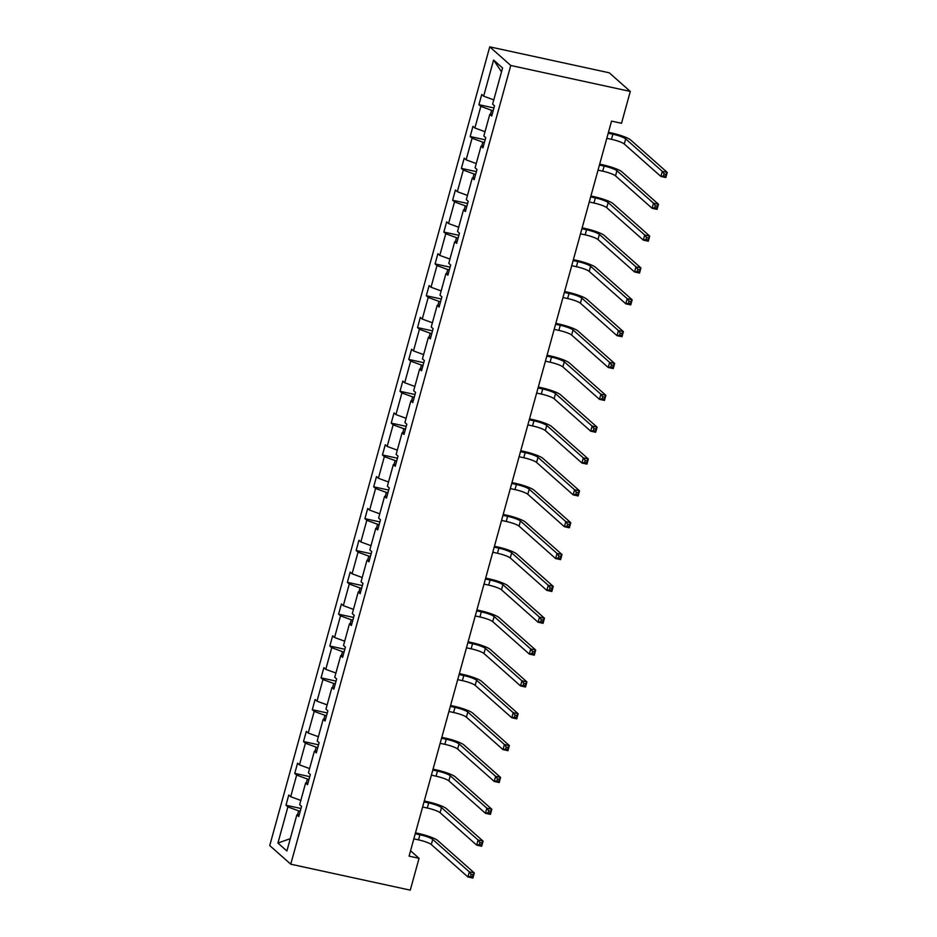 <?xml version="1.0" encoding="UTF-8"?>
<svg xmlns="http://www.w3.org/2000/svg" width="937" height="937" viewBox="0 0 937 937"><rect width="100%" height="100%" fill="white"/><g stroke="black" fill="none" stroke-linecap="round" stroke-linejoin="round"><path stroke-width="1.41" d="M489.746 46.85L269.739 845.572L290.751 864.195L510.759 65.473L489.746 46.85L609.273 72.805L630.285 91.428L510.759 65.473M300.227 811.196L298.634 810.845L297.533 814.839M298.634 810.845L287.882 806.921L285.972 805.234L300.976 808.49M290.294 838.662L277.926 843.042L287.882 806.921M300.824 800.421L290.693 796.708L288.783 795.021L285.972 805.234M290.693 796.708L296.654 775.075L294.745 773.388L309.737 776.644M309.597 768.574L299.465 764.873L297.556 763.186L294.745 773.388M299.465 764.873L305.415 743.228L303.518 741.542L318.51 744.798M318.369 736.728L308.226 733.027L306.329 731.34L303.518 741.542M308.226 733.027L314.188 711.394L312.29 709.707L327.282 712.963M327.142 704.893L316.999 701.181L315.101 699.494L312.29 709.707M316.999 701.181L322.96 679.548L321.063 677.861L336.055 681.117M335.914 673.047L325.771 669.334L323.874 667.659L321.063 677.861M325.771 669.334L331.733 647.701L329.836 646.015L344.828 649.271M344.687 641.201L334.544 637.5L332.647 635.813L329.836 646.015M334.544 637.5L340.506 615.855L338.597 614.18L353.6 617.436M353.448 609.366L343.317 605.653L341.408 603.967L338.597 614.18M343.317 605.653L349.278 584.02L347.369 582.334L362.373 585.59M362.221 577.52L352.089 573.807L350.18 572.12L347.369 582.334M352.089 573.807L358.039 552.174L356.142 550.487L371.134 553.744M370.993 545.674L360.85 541.973L358.953 540.286L356.142 550.487M360.85 541.973L366.812 520.328L364.915 518.641L379.907 521.909M379.766 513.839L369.623 510.126L367.726 508.44L364.915 518.641M369.623 510.126L375.585 488.493L373.687 486.807L388.679 490.063M388.539 481.993L378.396 478.28L376.498 476.593L373.687 486.807M378.396 478.28L384.357 456.647L382.46 454.96L397.452 458.216M397.311 450.147L387.168 446.445L385.271 444.759L382.46 454.96M387.168 446.445L393.13 424.801L391.221 423.114L406.225 426.37M406.084 418.3L395.941 414.599L394.044 412.912L391.221 423.114M395.941 414.599L401.903 392.966L399.994 391.279L414.997 394.536M414.845 386.466L404.714 382.753L402.805 381.066L399.994 391.279M404.714 382.753L410.675 361.12L408.766 359.433L423.77 362.689M423.618 354.619L413.486 350.918L411.577 349.232L408.766 359.433M413.486 350.918L419.436 329.274L417.539 327.587L432.531 330.843M432.39 322.773L422.247 319.072L420.35 317.385L417.539 327.587M422.247 319.072L428.209 297.439L426.312 295.752L441.304 299.008M441.163 290.938L431.02 287.226L429.123 285.539L426.312 295.752M431.02 287.226L436.982 265.593L435.084 263.906L450.076 267.162M449.936 259.092L439.793 255.391L437.895 253.704L435.084 263.906M439.793 255.391L445.754 233.746L443.857 232.06L458.849 235.316M458.708 227.246L448.565 223.545L446.668 221.858L443.857 232.06M448.565 223.545L454.527 201.912L452.618 200.225L467.622 203.481M467.481 195.411L457.338 191.698L455.429 190.012L452.618 200.225M457.338 191.698L463.3 170.065L461.391 168.379L476.394 171.635M476.242 163.565L466.111 159.852L464.202 158.177L461.391 168.379M466.111 159.852L472.072 138.219L470.163 136.533L485.155 139.789M485.015 131.719L474.883 128.018L472.974 126.331L470.163 136.533M474.883 128.018L480.833 106.373L478.936 104.698L493.928 107.954M493.787 99.884L483.644 96.171L481.747 94.485L478.936 104.698M483.644 96.171L493.6 60.038L502.572 67.991L492.616 104.124L494.525 105.811L491.714 116.012L489.805 114.326L483.843 135.97L485.753 137.657L482.942 147.859L481.032 146.172L475.082 167.805L476.98 169.492L474.169 179.705L472.271 178.018L466.31 199.651L468.207 201.338L465.396 211.539L463.499 209.853L457.537 231.498L459.435 233.184L456.624 243.386L454.726 241.699L448.764 263.332L450.662 265.019L447.851 275.232L445.953 273.545L439.992 295.178L441.901 296.865L439.09 307.067L437.181 305.392L431.219 327.025L433.128 328.711L430.317 338.913L428.408 337.226L422.446 358.871L424.356 360.546L421.545 370.759L419.635 369.073L413.685 390.706L415.583 392.392L412.772 402.605L410.874 400.919L404.913 422.552L406.81 424.238L403.999 434.44L402.102 432.753L396.14 454.398L398.038 456.085L395.227 466.286L393.329 464.6L387.368 486.233L389.265 487.919L386.454 498.133L384.557 496.446L378.595 518.079L380.504 519.766L377.693 529.967L375.784 528.281L369.822 549.925L371.731 551.612L368.92 561.813L367.011 560.127L361.05 581.76L362.959 583.446L360.148 593.66L358.239 591.973L352.289 613.606L354.186 615.293L351.375 625.494L349.478 623.808L343.516 645.452L345.413 647.139L342.602 657.341L340.705 655.654L334.743 677.287L336.641 678.974L333.83 689.187L331.932 687.5L325.971 709.133L327.868 710.82L325.057 721.021L323.16 719.335L317.198 740.98L319.107 742.666L316.296 752.868L314.387 751.181L308.425 772.814L310.334 774.501L307.523 784.714L305.614 783.027L299.664 804.66L301.562 806.347L298.751 816.549L296.853 814.874L286.898 850.995L277.926 843.042M630.285 91.428L621.512 123.274L611.545 121.107L409.082 856.149L419.05 858.304L410.558 850.784M308.015 782.91L305.614 783.027M308.999 779.35L307.395 779.01L306.305 782.992M307.395 779.01L296.654 775.075M316.788 751.064L314.387 751.181M317.772 747.503L316.167 747.164L315.078 751.146M316.167 747.164L305.415 743.228M325.561 719.218L323.16 719.335M326.544 715.669L324.94 715.318L323.839 719.311M324.94 715.318L314.188 711.394M334.333 687.383L331.932 687.5M335.305 683.823L333.713 683.471L332.612 687.465M333.713 683.471L322.96 679.548M343.106 655.537L340.705 655.654M344.078 651.976L342.485 651.637L341.384 655.619M342.485 651.637L331.733 647.701M351.867 623.691L349.478 623.808M352.851 620.142L351.258 619.79L350.157 623.773M351.258 619.79L340.506 615.855M360.64 591.856L358.239 591.973M361.623 588.295L360.031 587.944L358.93 591.938M360.031 587.944L349.278 584.02M369.412 560.01L367.011 560.127M370.396 556.449L368.791 556.109L367.702 560.092M368.791 556.109L358.039 552.174M378.185 528.163L375.784 528.281M379.169 524.615L377.564 524.263L376.463 528.245M377.564 524.263L366.812 520.328M386.958 496.317L384.557 496.446M387.93 492.768L386.337 492.417L385.236 496.411M386.337 492.417L375.585 488.493M395.73 464.483L393.329 464.6M396.702 460.922L395.109 460.582L394.008 464.565M395.109 460.582L384.357 456.647M404.503 432.636L402.102 432.753M405.475 429.087L403.882 428.736L402.781 432.718M403.882 428.736L393.13 424.801M413.264 400.79L410.874 400.919M414.248 397.241L412.655 396.89L411.554 400.884M412.655 396.89L401.903 392.966M422.037 368.955L419.635 369.073M423.02 365.395L421.427 365.055L420.326 369.037M421.427 365.055L410.675 361.12M430.809 337.109L428.408 337.226M431.793 333.56L430.188 333.209L429.099 337.191M430.188 333.209L419.436 329.274M439.582 305.263L437.181 305.392M440.566 301.714L438.961 301.363L437.86 305.357M438.961 301.363L428.209 297.439M448.354 273.428L445.953 273.545M449.327 269.868L447.734 269.528L446.633 273.51M447.734 269.528L436.982 265.593M457.127 241.582L454.726 241.699M458.099 238.021L456.506 237.682L455.405 241.664M456.506 237.682L445.754 233.746M465.9 209.736L463.499 209.853M466.872 206.187L465.279 205.835L464.178 209.829M465.279 205.835L454.527 201.912M474.661 177.901L472.271 178.018M475.645 174.341L474.052 173.989L472.951 177.983M474.052 173.989L463.3 170.065M483.433 146.055L481.032 146.172M484.417 142.494L482.813 142.155L481.723 146.137M482.813 142.155L472.072 138.219M492.206 114.209L489.805 114.326M493.19 110.66L491.585 110.308L490.496 114.302M491.585 110.308L480.833 106.373M419.05 858.304L410.277 890.15L290.751 864.195M501.518 71.833L493.6 60.038M299.243 814.745L296.853 814.874M606.813 138.313L611.486 139.32A10.729 1.769 -164.6 0 1 624.276 144.005L660.866 176.437L662.272 171.342L667.261 172.42L630.671 139.988A16.093 2.647 15.4 0 0 611.463 132.96L608.464 132.316M608.218 133.206L612.892 134.225A10.729 1.769 -164.6 0 1 625.682 138.899L662.272 171.342L664.087 173.849L663.525 175.887L665.516 176.32L666.078 174.282L664.087 173.849M666.078 174.282L667.261 172.42L665.856 177.526L660.866 176.437L663.525 175.887M665.856 177.526L665.516 176.32M598.04 170.147L602.714 171.166A10.729 1.769 -164.6 0 1 615.515 175.851L652.105 208.283L653.511 203.177L658.488 204.266L621.899 171.822A16.093 2.647 15.4 0 0 602.702 164.807L599.692 164.151M599.446 165.053L604.119 166.06A10.729 1.769 -164.6 0 1 616.921 170.745L653.511 203.177L655.314 205.695L654.752 207.733L656.743 208.166L657.306 206.128L655.314 205.695M657.306 206.128L658.488 204.266L657.083 209.361L652.105 208.283L654.752 207.733M657.083 209.361L656.743 208.166M589.268 201.994L593.941 203.013A10.729 1.769 -164.6 0 1 606.743 207.686L643.332 240.13L644.738 235.023L649.716 236.101L613.126 203.669A16.093 2.647 15.4 0 0 593.929 196.653L590.919 195.997M590.673 196.887L595.346 197.906A10.729 1.769 -164.6 0 1 608.148 202.591L644.738 235.023L646.542 237.529L645.98 239.579L647.971 240.013L648.533 237.963L646.542 237.529M648.533 237.963L649.716 236.101L648.31 241.207L643.332 240.13L645.98 239.579M648.31 241.207L647.971 240.013M580.495 233.84L585.168 234.847A10.729 1.769 -164.6 0 1 597.97 239.532L634.56 271.964L635.965 266.869L640.943 267.947L604.353 235.515A16.093 2.647 15.4 0 0 585.156 228.487L582.146 227.843M581.9 228.733L586.574 229.752A10.729 1.769 -164.6 0 1 599.375 234.426L635.965 266.869L637.769 269.376L637.207 271.414L639.21 271.847L639.772 269.809L637.769 269.376M639.772 269.809L640.943 267.947L639.538 273.054L634.56 271.964L637.207 271.414M639.538 273.054L639.21 271.847M571.722 265.686L576.396 266.694A10.729 1.769 -164.6 0 1 589.197 271.379L625.787 303.811L627.193 298.704L632.17 299.793L595.581 267.35A16.093 2.647 15.4 0 0 576.384 260.334L573.385 259.678M573.128 260.58L577.801 261.587A10.729 1.769 -164.6 0 1 590.603 266.272L627.193 298.704L629.008 301.222L628.446 303.26L630.437 303.693L630.999 301.655L629.008 301.222M630.999 301.655L632.17 299.793L630.765 304.888L625.787 303.811L628.446 303.26M630.765 304.888L630.437 303.693M562.961 297.521L567.623 298.54A10.729 1.769 -164.6 0 1 580.425 303.213L617.014 335.657L618.42 330.55L623.398 331.628L586.808 299.196A16.093 2.647 15.4 0 0 567.611 292.18L564.613 291.524M564.367 292.426L569.028 293.433A10.729 1.769 -164.6 0 1 581.83 298.118L618.42 330.55L620.235 333.057L619.673 335.106L621.664 335.54L622.227 333.49L620.235 333.057M622.227 333.49L623.398 331.628L621.992 336.734L617.014 335.657L619.673 335.106M621.992 336.734L621.664 335.54M554.189 329.367L558.85 330.386A10.729 1.769 -164.6 0 1 571.652 335.059L608.242 367.491L609.647 362.396L614.637 363.474L578.035 331.042A16.093 2.647 15.4 0 0 558.839 324.015L555.84 323.37M555.594 324.261L560.256 325.28A10.729 1.769 -164.6 0 1 573.057 329.953L609.647 362.396L611.463 364.903L610.901 366.941L612.892 367.374L613.454 365.336L611.463 364.903M613.454 365.336L614.637 363.474L613.231 368.581L608.242 367.491L610.901 366.941M613.231 368.581L612.892 367.374M545.416 361.213L550.089 362.221A10.729 1.769 -164.6 0 1 562.879 366.906L599.469 399.338L600.875 394.231L605.864 395.32L569.274 362.877A16.093 2.647 15.4 0 0 550.066 355.861L547.067 355.205M546.821 356.107L551.495 357.126A10.729 1.769 -164.6 0 1 564.285 361.799L600.875 394.231L602.69 396.749L602.128 398.787L604.119 399.221L604.681 397.183L602.69 396.749M604.681 397.183L605.864 395.32L604.459 400.427L599.469 399.338L602.128 398.787M604.459 400.427L604.119 399.221M536.643 393.048L541.317 394.067A10.729 1.769 -164.6 0 1 554.118 398.74L590.708 431.184L592.114 426.077L597.092 427.167L560.502 394.723A16.093 2.647 15.4 0 0 541.305 387.707L538.295 387.051M538.049 387.953L542.722 388.96A10.729 1.769 -164.6 0 1 555.524 393.645L592.114 426.077L593.917 428.584L593.355 430.633L595.346 431.067L595.909 429.017L593.917 428.584M595.909 429.017L597.092 427.167L595.686 432.262L590.708 431.184L593.355 430.633M595.686 432.262L595.346 431.067M527.871 424.894L532.544 425.913A10.729 1.769 -164.6 0 1 545.346 430.587L581.936 463.03L583.341 457.924L588.319 459.001L551.729 426.569A16.093 2.647 15.4 0 0 532.532 419.542L529.522 418.898M529.276 419.788L533.949 420.807A10.729 1.769 -164.6 0 1 546.751 425.48L583.341 457.924L585.145 460.43L584.583 462.468L586.574 462.901L587.136 460.863L585.145 460.43M587.136 460.863L588.319 459.001L586.913 464.108L581.936 463.03L584.583 462.468M586.913 464.108L586.574 462.901M519.098 456.741L523.771 457.748A10.729 1.769 -164.6 0 1 536.573 462.433L573.163 494.865L574.568 489.77L579.546 490.847L542.956 458.404A16.093 2.647 15.4 0 0 523.76 451.388L520.749 450.732M520.503 451.634L525.177 452.653A10.729 1.769 -164.6 0 1 537.979 457.326L574.568 489.77L576.372 492.276L575.81 494.314L577.813 494.748L578.375 492.71L576.372 492.276M578.375 492.71L579.546 490.847L578.141 495.954L573.163 494.865L575.81 494.314M578.141 495.954L577.813 494.748M510.325 488.575L514.999 489.594A10.729 1.769 -164.6 0 1 527.8 494.279L564.39 526.711L565.796 521.604L570.774 522.694L534.184 490.25A16.093 2.647 15.4 0 0 514.987 483.234L511.989 482.578M511.731 483.48L516.404 484.488A10.729 1.769 -164.6 0 1 529.206 489.173L565.796 521.604L567.611 524.123L567.049 526.161L569.04 526.594L569.602 524.544L567.611 524.123M569.602 524.544L570.774 522.694L569.368 527.789L564.39 526.711L567.049 526.161M569.368 527.789L569.04 526.594M501.564 520.422L506.226 521.44A10.729 1.769 -164.6 0 1 519.028 526.114L555.618 558.557L557.023 553.451L562.001 554.528L525.411 522.096A16.093 2.647 15.4 0 0 506.214 515.081L503.216 514.425M502.97 515.315L507.631 516.334A10.729 1.769 -164.6 0 1 520.433 521.019L557.023 553.451L558.839 555.957L558.276 557.995L560.267 558.429L560.83 556.391L558.839 555.957M560.83 556.391L562.001 554.528L560.595 559.635L555.618 558.557L558.276 557.995M560.595 559.635L560.267 558.429M492.792 552.268L497.465 553.275A10.729 1.769 -164.6 0 1 510.255 557.96L546.845 590.392L548.25 585.297L553.24 586.375L516.65 553.943A16.093 2.647 15.4 0 0 497.442 546.915L494.443 546.271M494.197 547.161L498.871 548.18A10.729 1.769 -164.6 0 1 511.661 552.853L548.25 585.297L550.066 587.804L549.504 589.841L551.495 590.275L552.057 588.237L550.066 587.804M552.057 588.237L553.24 586.375L551.834 591.481L546.845 590.392L549.504 589.841M551.834 591.481L551.495 590.275M484.019 584.102L488.692 585.121A10.729 1.769 -164.6 0 1 501.482 589.806L538.072 622.238L539.478 617.132L544.467 618.221L507.877 585.777A16.093 2.647 15.4 0 0 488.669 578.761L485.671 578.106M485.425 579.007L490.098 580.015A10.729 1.769 -164.6 0 1 502.888 584.7L539.478 617.132L541.293 619.65L540.731 621.688L542.722 622.121L543.284 620.083L541.293 619.65M543.284 620.083L544.467 618.221L543.062 623.316L538.072 622.238L540.731 621.688M543.062 623.316L542.722 622.121M475.246 615.949L479.92 616.968A10.729 1.769 -164.6 0 1 492.721 621.641L529.311 654.085L530.717 648.978L535.695 650.055L499.105 617.624A16.093 2.647 15.4 0 0 479.908 610.608L476.898 609.952M476.652 610.842L481.325 611.861A10.729 1.769 -164.6 0 1 494.127 616.546L530.717 648.978L532.521 651.484L531.958 653.534L533.949 653.956L534.512 651.918L532.521 651.484M534.512 651.918L535.695 650.055L534.289 655.162L529.311 654.085L531.958 653.534M534.289 655.162L533.949 653.956M466.474 647.795L471.147 648.802A10.729 1.769 -164.6 0 1 483.949 653.487L520.539 685.919L521.944 680.824L526.922 681.902L490.332 649.47A16.093 2.647 15.4 0 0 471.135 642.442L468.125 641.798M467.879 642.688L472.553 643.707A10.729 1.769 -164.6 0 1 485.354 648.381L521.944 680.824L523.748 683.331L523.186 685.369L525.177 685.802L525.739 683.764L523.748 683.331M525.739 683.764L526.922 681.902L525.516 687.008L520.539 685.919L523.186 685.369M525.516 687.008L525.177 685.802M457.701 679.63L462.374 680.649A10.729 1.769 -164.6 0 1 475.176 685.334L511.766 717.765L513.171 712.659L518.149 713.748L481.559 681.304A16.093 2.647 15.4 0 0 462.363 674.289L459.353 673.633M459.107 674.535L463.78 675.542A10.729 1.769 -164.6 0 1 476.582 680.227L513.171 712.659L514.987 715.177L514.425 717.215L516.416 717.648L516.978 715.61L514.987 715.177M516.978 715.61L518.149 713.748L516.744 718.843L511.766 717.765L514.425 717.215M516.744 718.843L516.416 717.648M448.94 711.476L453.602 712.495A10.729 1.769 -164.6 0 1 466.403 717.168L502.993 749.612L504.399 744.505L509.377 745.583L472.787 713.151A16.093 2.647 15.4 0 0 453.59 706.135L450.592 705.479M450.346 706.369L455.007 707.388A10.729 1.769 -164.6 0 1 467.809 712.073L504.399 744.505L506.214 747.012L505.652 749.061L507.643 749.495L508.205 747.445L506.214 747.012M508.205 747.445L509.377 745.583L507.971 750.689L502.993 749.612L505.652 749.061M507.971 750.689L507.643 749.495M440.167 743.322L444.829 744.329A10.729 1.769 -164.6 0 1 457.631 749.014L494.221 781.446L495.626 776.351L500.604 777.429L464.014 744.997A16.093 2.647 15.4 0 0 444.817 737.969L441.819 737.325M441.573 738.215L446.235 739.234A10.729 1.769 -164.6 0 1 459.036 743.908L495.626 776.351L497.442 778.858L496.879 780.896L498.871 781.329L499.433 779.291L497.442 778.858M499.433 779.291L500.604 777.429L499.198 782.536L494.221 781.446L496.879 780.896M499.198 782.536L498.871 781.329M431.395 775.168L436.068 776.176A10.729 1.769 -164.6 0 1 448.858 780.861L485.448 813.293L486.853 808.186L491.843 809.275L455.253 776.832A16.093 2.647 15.4 0 0 436.045 769.816L433.046 769.16M432.8 770.062L437.474 771.069A10.729 1.769 -164.6 0 1 450.264 775.754L486.853 808.186L488.669 810.704L488.107 812.742L490.098 813.175L490.66 811.137L488.669 810.704M490.66 811.137L491.843 809.275L490.438 814.37L485.448 813.293L488.107 812.742M490.438 814.37L490.098 813.175M422.622 807.003L427.295 808.022A10.729 1.769 -164.6 0 1 440.085 812.695L476.687 845.139L478.093 840.032L483.07 841.11L446.48 808.678A16.093 2.647 15.4 0 0 427.284 801.662L424.274 801.006M424.028 801.908L428.701 802.915A10.729 1.769 -164.6 0 1 441.503 807.6L478.093 840.032L479.896 842.539L479.334 844.588L481.325 845.022L481.887 842.972L479.896 842.539M481.887 842.972L483.07 841.11L481.665 846.216L476.687 845.139L479.334 844.588M481.665 846.216L481.325 845.022M413.849 838.849L418.523 839.868A10.729 1.769 -164.6 0 1 431.325 844.542L467.914 876.973L469.32 871.878L474.298 872.956L437.708 840.524A16.093 2.647 15.4 0 0 418.511 833.497L415.501 832.852M415.255 833.743L419.928 834.762A10.729 1.769 -164.6 0 1 432.73 839.435L469.32 871.878L471.124 874.385L470.561 876.423L472.553 876.856L473.115 874.818L471.124 874.385M473.115 874.818L474.298 872.956L472.892 878.063L467.914 876.973L470.561 876.423M472.892 878.063L472.553 876.856M612.892 134.225L611.486 139.32M625.682 138.899L624.276 144.005M604.119 166.06L602.714 171.166M616.921 170.745L615.515 175.851M595.346 197.906L593.941 203.013M608.148 202.591L606.743 207.686M586.574 229.752L585.168 234.847M599.375 234.426L597.97 239.532M577.801 261.587L576.396 266.694M590.603 266.272L589.197 271.379M569.028 293.433L567.623 298.54M581.83 298.118L580.425 303.213M560.256 325.28L558.85 330.386M573.057 329.953L571.652 335.059M551.495 357.126L550.089 362.221M564.285 361.799L562.879 366.906M542.722 388.96L541.317 394.067M555.524 393.645L554.118 398.74M533.949 420.807L532.544 425.913M546.751 425.48L545.346 430.587M525.177 452.653L523.771 457.748M537.979 457.326L536.573 462.433M516.404 484.488L514.999 489.594M529.206 489.173L527.8 494.279M507.631 516.334L506.226 521.44M520.433 521.019L519.028 526.114M498.871 548.18L497.465 553.275M511.661 552.853L510.255 557.96M490.098 580.015L488.692 585.121M502.888 584.7L501.482 589.806M481.325 611.861L479.92 616.968M494.127 616.546L492.721 621.641M472.553 643.707L471.147 648.802M485.354 648.381L483.949 653.487M463.78 675.542L462.374 680.649M476.582 680.227L475.176 685.334M455.007 707.388L453.602 712.495M467.809 712.073L466.403 717.168M446.235 739.234L444.829 744.329M459.036 743.908L457.631 749.014M437.474 771.069L436.068 776.176M450.264 775.754L448.858 780.861M428.701 802.915L427.295 808.022M441.503 807.6L440.085 812.695M419.928 834.762L418.523 839.868M432.73 839.435L431.325 844.542"/></g></svg>
